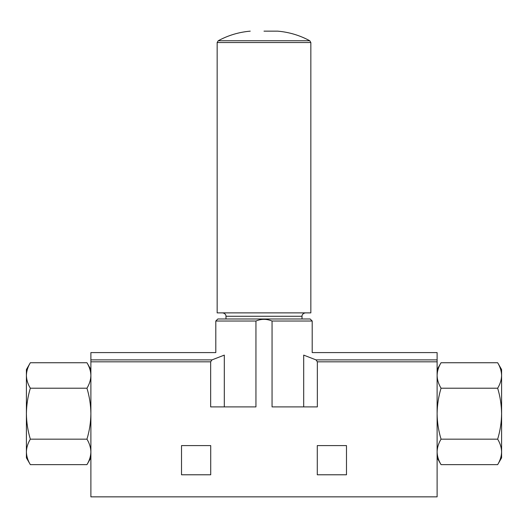 <?xml version="1.0" encoding="UTF-8"?>
<svg xmlns="http://www.w3.org/2000/svg" width="528" height="528" viewBox="0 0 528 528"><rect width="100%" height="100%" fill="white"/><g stroke="black" fill="none" stroke-linecap="round" stroke-linejoin="round"><path stroke-width="0.79" d="M90.889 375.474C90.776 371.144 89.463 366.901 86.948 362.736C89.47 366.894 90.783 371.144 90.889 375.474C90.783 379.804 89.47 384.054 86.948 388.212L30.34 388.212C27.832 396.495 26.519 404.983 26.4 413.688C26.519 422.393 27.832 430.888 30.34 439.164C27.826 443.322 26.512 447.572 26.4 451.902C26.512 456.232 27.826 460.475 30.34 464.64C27.826 460.482 26.512 456.232 26.4 451.902L26.4 457.816L30.34 464.64L86.948 464.64C89.47 460.482 90.783 456.232 90.889 451.902C90.776 447.572 89.463 443.329 86.948 439.164C89.463 430.881 90.776 422.393 90.889 413.688C90.776 404.983 89.463 396.488 86.948 388.212M437.111 369.56L441.052 362.736C438.53 366.894 437.217 371.144 437.111 375.474C437.224 379.804 438.537 384.047 441.052 388.212C438.537 396.495 437.224 404.983 437.111 413.688C437.224 422.393 438.537 430.888 441.052 439.164C438.53 443.322 437.217 447.572 437.111 451.902C437.224 456.232 438.537 460.475 441.052 464.64C438.53 460.482 437.217 456.232 437.111 451.902M346.48 445.592L317.288 445.592L317.288 474.784L346.48 474.784L346.48 445.592M437.111 361.825L437.111 352.592L312.2 352.592L312.2 321.024L272.059 321.024C266.607 318.787 261.235 318.787 255.941 321.024L255.941 406.897L210.652 406.897L210.652 361.825L90.889 361.825L90.889 496.848L437.111 496.848L437.111 361.825L317.348 361.825L316.008 359.885L303.692 355.113C314.972 351.82 314.972 351.82 303.692 355.113L303.692 406.897M272.059 321.024L272.059 406.897L317.348 406.897L317.348 361.825M210.712 445.592L181.52 445.592L181.52 474.784L210.712 474.784L210.712 445.592M224.308 406.897L224.308 355.113C213.028 351.82 213.028 351.82 224.308 355.113L211.992 359.885L210.652 361.825M225.984 316.272L302.016 316.272L302.016 318.985L310.16 318.985L217.84 318.985L225.984 318.985L225.984 316.272C226.116 316.457 226.175 313.487 222.592 312.88M255.941 321.024L215.8 321.024L215.8 352.592L90.889 352.592L90.889 361.825M437.111 457.816L441.052 464.64L497.66 464.64C500.174 460.482 501.488 456.232 501.6 451.902C501.488 447.572 500.174 443.329 497.66 439.164C500.168 430.881 501.481 422.393 501.6 413.688C501.481 404.983 500.168 396.488 497.66 388.212C500.174 384.054 501.488 379.804 501.6 375.474C501.488 371.144 500.174 366.901 497.66 362.736C500.174 366.894 501.488 371.144 501.6 375.474L501.6 457.816L497.66 464.64M441.052 439.164L497.66 439.164M441.052 388.212L497.66 388.212M441.052 362.736L497.66 362.736L501.6 369.56L501.6 375.474M90.889 369.56L86.948 362.736L30.34 362.736C27.826 366.894 26.512 371.144 26.4 375.474C26.512 379.804 27.826 384.047 30.34 388.212M86.948 439.164L30.34 439.164M30.34 362.736L26.4 369.56L26.4 451.902M264 31.152L277.761 31.152L264 31.152M310.84 312.88L217.16 312.88L217.16 42.537L310.84 42.537L310.84 312.88M211.992 359.885L90.889 359.885M437.111 359.885L316.008 359.885M277.761 31.152C289.1 32.135 299.765 35.336 309.778 40.748L218.222 40.748L217.16 42.537M90.889 457.816L86.948 464.64M215.8 321.024L217.84 318.985M312.2 321.024L310.16 318.985M250.239 31.152C238.9 32.135 228.235 35.336 218.222 40.748M309.778 40.748L310.84 42.537M302.016 316.272C301.884 316.457 301.825 313.487 305.408 312.88"/></g></svg>
